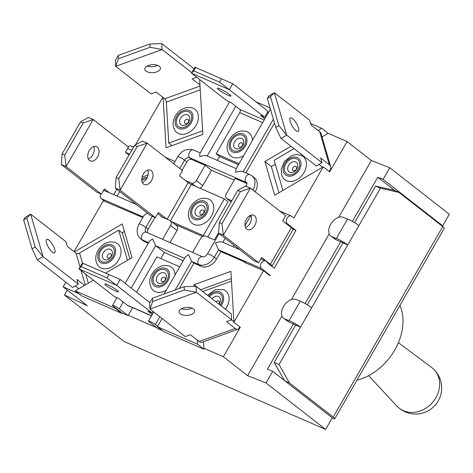 <?xml version="1.0" encoding="UTF-8"?>
<svg xmlns="http://www.w3.org/2000/svg" width="473" height="473" viewBox="0 0 473 473"><rect width="100%" height="100%" fill="white"/><g stroke="black" fill="none" stroke-linecap="round" stroke-linejoin="round"><path stroke-width="0.71" d="M215.901 301.815A2.471 1.833 128 0 1 217.125 300.94A2.471 1.833 128 0 1 219.147 301.567A2.471 1.833 128 0 1 218.792 304.068M207.535 295.282L215.014 289.778L223.451 289.653A14.769 10.974 128 0 1 225.308 309.153M181.555 308.715A7.816 3.997 176.6 0 0 191.92 308.106M180.284 313.794A7.816 3.997 -3.4 0 1 179.107 311.849A7.816 3.997 -3.4 0 1 186.681 307.403A7.816 3.997 -3.4 0 1 194.716 310.932A7.816 3.997 -3.4 0 1 189.17 315.124A7.816 3.997 -3.4 0 1 180.284 313.794M152.472 298.203L149.61 303.104L149.959 309.064L152.667 301.478L184.346 290.014L196.372 292.261L149.959 309.064L185.245 336.605L190.4 334.736L199.109 341.53A9.555 4.127 70.1 0 0 201.882 342.316L237.978 329.243A9.555 4.127 -109.9 0 1 235.205 328.463L226.502 321.664L231.658 319.801L231.309 313.836L196.023 286.301L184.151 286.733L152.472 298.203L152.667 301.478M231.48 319.86L233.875 321.735M184.151 286.733L184.346 290.014M231.658 319.801L196.372 292.261L196.023 286.301M239.64 326.695A9.555 4.127 -109.9 0 1 237.978 329.243M231.492 281.133L202.74 291.545M164.468 277.373A2.471 1.833 128 0 1 164.953 280.241A2.471 1.833 128 0 1 162.02 281.624A2.471 1.833 128 0 1 161.535 278.751A2.471 1.833 128 0 1 164.468 277.373M166.33 290.144A14.769 10.974 128 0 1 155.25 291.664A14.769 10.974 128 0 1 151.744 288.772C148.528 283.15 149.249 277.314 153.908 271.254C158.609 266.128 163.788 264.407 169.446 266.092A14.769 10.974 128 0 1 169.86 266.258A14.769 10.974 128 0 1 175.099 274.896M106.206 285.55A7.816 0.981 29.9 0 1 104.829 284.007A7.816 0.981 29.9 0 1 112.095 287.058A7.816 0.981 29.9 0 1 118.38 291.806A7.816 0.981 29.9 0 1 113.55 290.085A7.816 0.981 29.9 0 1 106.206 285.55M83.035 263.343L120.195 279.448L83.035 263.343L81.143 266.63L106.951 277.888L116.76 285.426L78.956 268.93L81.143 266.63M152.276 314.586L147.842 311.128L152.046 312.96L116.76 285.426L120.195 279.448L149.888 302.619M108.837 274.6L106.951 277.888M82.391 262.953L78.956 268.93L114.241 296.47L118.439 298.303L127.148 305.097A9.555 6.279 113.6 0 0 128.053 305.635L151.531 315.881M179.74 266.831L156.876 256.857L136.549 292.208M152.046 312.96L152.945 311.394M399.922 305.416A51.717 38.431 128 0 1 356.92 380.197M398.414 342.683L431.678 367.486A26.062 22.278 131.9 0 1 433.014 368.585A26.062 22.278 131.9 0 1 435.899 397.734A26.062 22.278 131.9 0 1 398.195 407.365A26.062 22.278 131.9 0 1 396.959 406.153L368.633 375.645M194.953 67.201L232.757 83.697L194.953 67.201L191.518 73.179L226.804 100.719L231.001 102.552L239.71 109.346A2.607 1.715 -66.4 0 1 239.793 112.657L216.167 153.755L239.025 163.729M232.757 83.697L268.043 111.238L264.608 117.209L229.322 89.675L232.757 83.697M267.47 112.231L268.274 112.864M243.66 155.658A14.769 10.974 128 0 1 232.586 157.178A14.769 10.974 128 0 1 229.08 154.287C225.863 148.664 226.585 142.828 231.244 136.768C235.938 131.642 241.118 129.921 246.776 131.606A14.769 10.974 128 0 1 247.19 131.778A14.769 10.974 128 0 1 252.434 140.41M216.167 153.755L219.833 156.61L238.445 164.734M264.839 118.835L260.404 115.377L264.608 117.209M219.513 82.136L229.322 89.675L191.518 73.179L193.705 70.879L219.513 82.136L221.399 78.849M193.705 70.879L195.597 67.592M229.565 94.511A7.816 0.981 29.9 0 1 230.942 96.054A7.816 0.981 29.9 0 1 223.676 93.004A7.816 0.981 29.9 0 1 217.391 88.262A7.816 0.981 29.9 0 1 222.221 89.982A7.816 0.981 29.9 0 1 229.565 94.511M241.798 142.887A2.471 1.833 128 0 1 242.282 145.755A2.471 1.833 128 0 1 239.356 147.138A2.471 1.833 128 0 1 238.871 144.271A2.471 1.833 128 0 1 241.798 142.887M191.796 72.7L162.103 49.529L161.754 43.563L149.882 43.995L118.203 55.465L115.341 60.367L115.69 66.332L150.976 93.867L156.131 91.999L164.841 98.798A2.607 1.123 -109.9 0 1 166.348 102.103L168.755 143.1L202.651 130.826M161.754 43.563L194.054 68.768M147.286 65.978A7.816 3.997 176.6 0 0 157.657 65.375M192.771 108.045A14.769 10.974 128 0 1 198.004 120.597A14.769 10.974 128 0 1 186.628 133.587A14.769 10.974 128 0 1 175.069 130.719C172.066 125.641 172.474 120.201 176.305 114.395C181.047 108.406 186.539 106.289 192.771 108.045M168.755 143.1L172.001 145.637M199.955 84.963L192.233 78.932L196.774 77.288M150.077 47.276L162.103 49.529L115.69 66.332L118.398 58.747L150.077 47.276L149.882 43.995M118.398 58.747L118.203 55.465M159.277 66.255A7.816 3.997 -3.4 0 1 160.448 68.201A7.816 3.997 -3.4 0 1 152.88 72.647A7.816 3.997 -3.4 0 1 144.839 69.117A7.816 3.997 -3.4 0 1 150.384 64.925A7.816 3.997 -3.4 0 1 159.277 66.255M186.445 119.332A2.471 1.833 128 0 1 188.662 120.692A2.471 1.833 128 0 1 186.693 123.571A2.471 1.833 128 0 1 184.476 122.205A2.471 1.833 128 0 1 186.445 119.332M104.657 190.755L103.753 190.045M101.399 194.137L96.598 192.044L61.313 164.503L66.114 166.597L101.399 194.137L104.409 188.904L109.257 192.688M88.303 158.91A7.816 5.138 113.6 0 0 93.684 146.577M129.011 155.067L125.457 152.294L128.467 147.068L93.181 119.527L88.38 117.434L80.581 121.803L83.218 122.95L93.181 119.527L66.114 166.597L64.748 155.079L83.218 122.95M80.581 121.803L62.105 153.926L61.313 164.503M64.748 155.079L62.105 153.926M97.261 147.068A7.816 5.138 -66.4 0 1 97.828 156.439A7.816 5.138 -66.4 0 1 90.266 160.956A7.816 5.138 -66.4 0 1 88.682 151.738A7.816 5.138 -66.4 0 1 96.522 146.624A7.816 5.138 -66.4 0 1 97.261 147.068M171.403 221.606L203.301 235.524L224.35 198.914L191.346 184.511A2.607 0.325 29.9 0 1 188.171 182.655L179.462 175.861L182.472 170.629L147.186 143.094L142.385 140.995L134.586 145.365L137.229 146.518L147.186 143.094L120.118 190.164L155.404 217.698L158.414 212.472L167.105 219.253L188.171 182.655M208.108 198.849A14.769 10.974 128 0 1 211.425 216.173A14.769 10.974 128 0 1 190.412 221.53C187.403 216.451 187.816 211.005 191.648 205.205C196.39 199.216 201.876 197.093 208.108 198.849M207.765 236.991L228.016 201.776L224.35 198.914M203.301 235.524L203.869 235.968M155.404 217.698L150.603 215.605L115.317 188.071L120.118 190.164L118.753 178.646L137.229 146.518M134.586 145.365L116.116 177.493L115.317 188.071M118.753 178.646L116.116 177.493M151.265 170.635A7.816 5.138 -66.4 0 1 151.833 180A7.816 5.138 -66.4 0 1 144.277 184.523A7.816 5.138 -66.4 0 1 142.692 175.3A7.816 5.138 -66.4 0 1 150.526 170.191A7.816 5.138 -66.4 0 1 151.265 170.635M142.308 182.472A7.816 5.138 113.6 0 0 147.688 170.144M200.203 211.514A2.471 1.833 128 0 1 203.13 210.13A2.471 1.833 128 0 1 203.615 212.998A2.471 1.833 128 0 1 200.688 214.381A2.471 1.833 128 0 1 200.203 211.514M157.757 213.607L162.6 217.284M202.598 236.476L175.069 224.468M218.561 232.734L214.435 239.9L205.737 236.104A4.346 3.228 -52 0 0 200.587 238.534L192.6 252.416M246.953 183.53L235.17 178.386L226.366 193.705A4.346 3.228 -52 0 0 226.691 198.435A4.346 3.228 -52 0 0 227.217 198.749L231.835 200.765M285 222.706L287.247 223.688A4.346 2.856 -66.4 0 1 286.934 218.479A4.346 2.856 -66.4 0 1 291.132 215.972A4.346 2.856 -66.4 0 1 291.545 216.214L293.834 218L323.26 166.827L329.675 171.835L347.081 141.569L371.364 160.524L389.776 167.767L449.35 214.263L442.693 225.84L440.747 224.994M322.03 136.892L328.156 133.315L347.081 141.569M278.94 192.736L271.319 166.537L275.298 164.208M352.403 221.382L377.779 177.251L383.118 179.35L389.776 167.767M78.908 293.727L63.128 286.845L87.416 305.795L64.423 294.975L123.997 341.465L325.619 429.437L266.045 382.947L247.633 375.698L281.955 316.011M291.439 299.527L329.214 233.828M338.698 217.338L371.364 160.524M266.045 382.947L272.702 371.364L267.369 369.265L293.514 323.798M305.144 303.571L340.773 241.608M64.423 294.975L67.249 290.055M383.118 179.35L442.693 225.84M325.619 429.437L332.277 417.854L272.702 371.364M377.779 177.251L394.955 190.654M247.633 375.698L223.345 356.748L203.94 348.276L203.993 349.24L163.812 331.703L157.397 326.701L157.61 326.323L155.321 324.537L159.797 316.744M156.669 327.653L128.236 315.249L132.617 307.627M183.24 260.741L164.326 252.487L160.82 258.577M155.321 324.537A4.346 0.544 29.9 0 0 151.236 322.018A4.346 0.544 29.9 0 0 148.552 321.061A4.346 0.544 29.9 0 0 149.32 321.918L158.023 328.711L162.452 330.645M217.284 160.382L219.573 156.409M125.197 283.351L149.391 241.283L152.472 238.859L155.617 245.694L164.326 252.487M234.159 180.154L211.585 170.304L205.17 165.296L191.967 159.537A4.346 3.228 -52 0 0 186.817 161.967L182.034 170.286M252.901 190.081L252.937 190.022A13.031 9.685 -52 0 0 251.949 175.826L254.243 177.612A13.031 9.685 128 0 1 255.225 191.813L255.195 191.867M287.247 223.688L295.956 230.481L292.964 229.174M128.236 315.249L128.023 315.621L122.022 313.002L121.803 313.38L81.622 295.844L75.207 290.842L115.388 308.372L121.803 313.38M239.651 249.584L222.074 241.934L219.289 241.815L215.948 242.726L215.422 242.962L218.567 249.791L220.856 251.583L216.557 259.056A13.031 9.685 128 0 1 201.114 266.334L193.912 263.189L179.385 288.459M246.197 263.106L244.837 262.048L220.856 251.583M164.125 293.981L185.392 256.993L188.479 254.569L191.624 261.403L198.826 264.543A13.031 9.685 -52 0 0 214.269 257.265L218.567 249.791L261.468 268.516L270.178 275.31L268.605 274.624M175.193 289.973L191.624 261.403L193.912 263.189M148.25 243.27L144.708 241.721A13.031 9.685 128 0 1 143.136 240.787L140.842 239.001A13.031 9.685 -52 0 0 142.414 239.935L148.611 242.637M100.731 193.847A4.346 2.856 113.6 0 0 101.252 198.607L104.9 201.457M142.787 217.521L103.327 200.771L74.066 251.66M129.567 154.097L125.493 152.324M323.26 166.827L274.701 195.213L264.904 161.53L291.019 146.263M318.075 130.447L321.741 128.307L328.156 133.315M310.59 123.441L321.741 128.307M274.5 123.051L245.859 172.852M255.988 101.825L270.118 107.992M122.069 232.799L124.423 231.421M63.128 286.845L65.824 282.156M127.456 260.298L118.693 230.162L122.359 233.023L129.88 258.885M270.178 275.31L269.959 275.682L263.544 270.674L244.624 262.42L244.837 262.048M200.505 289.795L231.338 278.526M203.94 348.276L203.55 341.707M223.345 356.748L240.319 327.227L233.904 322.225L230.919 271.348L194.084 284.687L200.499 289.695M162.091 318.53L157.61 326.323M74.385 251.908L122.247 223.936L132.044 257.619L105.597 273.081M93.4 280.205L75.207 290.842M116.973 297.659L112.55 305.351A4.346 0.544 29.9 0 0 113.313 306.208L122.022 313.002M115.607 308L115.388 308.372M199.636 79.517L202.864 134.462L166.029 147.795L163.073 97.414M157.397 326.701L197.578 344.232L203.993 349.24M197.578 344.232L197.342 340.152M194.184 286.366L194.084 284.687M261.468 268.516A4.346 2.856 -66.4 0 1 261.155 263.307A4.346 2.856 -66.4 0 1 265.353 260.794A4.346 2.856 -66.4 0 1 265.767 261.043L268.055 262.828L267.842 263.207L274.257 268.209L295.956 230.481M263.544 270.674L233.904 322.225M136.112 144.513L135.763 144.36L162.854 97.249M170.026 242.572L176.997 230.452L170.582 225.444L162.6 239.326M199.665 188.142A4.346 3.228 -52 0 0 202.775 185.623L211.585 170.304M205.17 165.296L196.36 180.615A4.346 3.228 -52 0 1 191.21 183.039L195.319 186.244M185.44 180.52L191.21 183.039M154.896 217.479L148.15 229.204A4.346 3.228 -52 0 0 147.665 232.817M170.582 225.444A4.346 3.228 -52 0 0 170.256 220.708A4.346 3.228 -52 0 0 169.73 220.4L161.027 216.599L161.246 216.226M112.55 305.351A4.346 0.544 29.9 0 1 115.235 306.309A4.346 0.544 29.9 0 1 119.314 308.828L128.023 315.621M176.997 230.452A4.346 3.228 -52 0 0 176.671 225.716L170.256 220.708M264.904 161.53L271.319 166.537M136.443 204.549L105.136 190.891A4.346 2.856 113.6 0 0 103.191 191.015M146.955 212.755L147.014 213.116L143.928 215.534L139.092 223.942C136.023 230.008 136.602 235.022 140.842 239.001M270.438 109.097L235.873 169.21L235.737 172.385L239.054 171.327L242.01 171.267L249.969 174.643A4.346 2.856 113.6 0 0 245.765 177.156A4.346 2.856 113.6 0 0 246.084 182.359L246.788 182.909M229.535 101.908L199.866 153.5L199.73 156.675L203.047 155.617L206.382 155.652L236.198 168.636M133.528 147.204L130.915 146.062A4.346 2.856 113.6 0 0 128.088 146.772M135.763 144.36A4.346 2.856 -66.4 0 1 135.414 144.898M134.119 146.181A4.346 2.856 -66.4 0 1 132.399 146.713M399.011 192.422L380.416 188.195L375.615 186.096L394.21 190.329L399.011 192.422L442.752 226.561A8.685 1.088 29.9 0 1 444.283 228.27L334.73 418.788A8.685 1.088 -150.1 0 0 333.199 417.08L289.458 382.941L285.113 381.049M332.129 418.114L333.359 418.652A8.685 1.088 -150.1 0 0 334.73 418.788M380.416 188.195L358.936 225.55A8.685 1.088 -150.1 0 0 347.537 219.017L343.173 217.296A11.293 7.243 126 0 0 331.201 223.522A11.293 7.243 126 0 0 330.952 236.151A11.293 7.243 126 0 0 331.999 236.725L336.368 238.439A8.685 1.088 29.9 0 1 347.761 244.973L311.677 307.734A8.685 1.088 -150.1 0 0 300.278 301.2L295.915 299.486A11.293 7.243 126 0 0 283.942 305.706A11.293 7.243 126 0 0 283.694 318.341A11.293 7.243 126 0 0 284.746 318.908L289.109 320.629A8.685 1.088 29.9 0 1 300.503 327.162L279.023 364.517L289.458 382.941M358.936 225.55L347.761 244.973L336.321 239.858L331.999 236.725M284.498 380.57L274.222 362.424L279.023 364.517M311.677 307.734L300.503 327.162L295.702 325.063L274.222 362.424M342.96 242.88L307.338 304.831M375.615 186.096L354.596 222.647M295.702 325.063L289.062 322.042L284.746 318.908M330.952 236.151L335.274 239.285A11.293 7.243 -54 0 0 336.321 239.858M283.694 318.341L288.016 321.469A11.293 7.243 -54 0 0 289.062 322.042M118.693 230.162L79.559 253.031A2.607 1.537 -16.2 0 1 76.047 253.209L67.343 246.415L65.972 241.697L30.686 214.163L24.992 217.485L23.65 219.898L26.784 218.071L30.686 214.163L43.031 256.603L78.317 284.137L76.945 279.425L84.566 285.367M78.873 288.696L75.296 285.905M78.317 284.137L72.623 287.466L37.337 259.925L43.031 256.603L35.209 247.036L26.784 218.071M115.436 242.531A14.769 10.974 128 0 1 120.645 248.331A14.769 10.974 128 0 1 113.443 265.82A14.769 10.974 128 0 1 97.74 265.205C94.73 260.126 95.144 254.687 98.975 248.881C103.717 242.891 109.204 240.775 115.436 242.531M23.65 219.898L32.075 248.869L37.337 259.925M35.209 247.036L32.075 248.869M48.843 240.048A7.816 2.471 -120.3 0 1 53.916 247.154A7.816 2.471 -120.3 0 1 54.549 252.86A7.816 2.471 -120.3 0 1 48.471 247.355A7.816 2.471 -120.3 0 1 46.661 239.362A7.816 2.471 -120.3 0 1 48.843 240.048M107.217 257.117A2.471 1.833 128 0 1 108.678 254.019A2.471 1.833 128 0 1 111.261 254.752A2.471 1.833 128 0 1 109.795 257.85A2.471 1.833 128 0 1 107.217 257.117M272.016 266.181L293.065 229.571A9.555 1.2 -150.1 0 0 291.386 227.684L282.677 220.891L285.686 215.664L250.4 188.124L223.333 235.193L258.619 262.734L261.622 257.501L270.331 264.295A9.555 1.2 29.9 0 1 272.016 266.181A9.555 1.2 29.9 0 1 271.792 266.287M246.746 229.115A7.816 5.138 -66.4 0 1 246.179 219.744A7.816 5.138 -66.4 0 1 253.741 215.221A7.816 5.138 -66.4 0 1 255.325 224.444A7.816 5.138 -66.4 0 1 247.485 229.553A7.816 5.138 -66.4 0 1 246.746 229.115M250.956 215.298L245.02 225.627M233.845 245.055L232.929 246.652M221.967 223.676L240.438 191.547L250.4 188.124L245.599 186.031L237.801 190.394L219.324 222.523L218.532 233.1L223.333 235.193L221.967 223.676L219.324 222.523M218.532 233.1L253.818 260.635L258.619 262.734M261.675 259.192L260.972 258.642M237.801 190.394L240.438 191.547M245.522 227.507A7.816 5.138 113.6 0 0 250.903 215.174M330.686 166.662L321.084 133.652A9.555 5.635 163.8 0 0 319.736 131.748L311.033 124.955L309.661 120.237L274.375 92.702L286.721 135.142L322.007 162.677L320.635 157.964L329.338 164.758A9.555 5.635 -16.2 0 1 330.686 166.662A9.555 5.635 -16.2 0 1 329.048 171.344M296.057 130.714A7.816 2.471 -120.3 0 1 290.978 123.607A7.816 2.471 -120.3 0 1 290.351 117.901A7.816 2.471 -120.3 0 1 296.429 123.4A7.816 2.471 -120.3 0 1 298.238 131.399A7.816 2.471 -120.3 0 1 296.057 130.714M294.058 148.634L274.151 160.27L282.919 190.406M305.99 160.968A14.769 10.974 128 0 1 298.788 178.463A14.769 10.974 128 0 1 283.085 177.848L281.571 174.643L281.21 169.151L284.32 161.524L291.871 155.475L296.228 154.488L300.781 155.168A14.769 10.974 128 0 1 305.99 160.968M278.899 125.576L270.467 96.61L274.375 92.702L268.682 96.031L267.34 98.437L275.765 127.408L281.027 138.471L286.721 135.142L278.899 125.576L275.765 127.408M281.027 138.471L316.313 166.005L322.007 162.677M322.562 167.235L318.985 164.444M267.34 98.437L270.467 96.61M296.606 167.395A2.471 1.833 128 0 1 295.14 170.493A2.471 1.833 128 0 1 292.562 169.76A2.471 1.833 128 0 1 294.023 166.662A2.471 1.833 128 0 1 296.606 167.395M220.122 305.109A9.046 6.723 -52 0 0 222.405 298.315A9.046 6.723 -52 0 0 217.61 292.893A9.046 6.723 -52 0 0 209.527 296.837M211.999 298.765A5.978 4.44 128 0 1 215.103 296.488A5.978 4.44 128 0 1 220.471 299.781A5.978 4.44 128 0 1 218.993 304.228M208.67 296.169A10.512 7.81 128 0 1 214.198 292.072A10.512 7.81 128 0 1 222.895 294.91A10.512 7.81 128 0 1 220.986 305.777M235.205 328.463L199.109 341.53M156.25 285.314A9.046 6.723 -52 0 0 166.975 280.258A9.046 6.723 -52 0 0 165.195 269.752A9.046 6.723 -52 0 0 154.476 274.807A9.046 6.723 -52 0 0 156.25 285.314M165.52 279.856A5.978 4.44 128 0 1 158.437 283.197A5.978 4.44 128 0 1 157.267 276.256A5.978 4.44 128 0 1 164.35 272.915A5.978 4.44 128 0 1 165.52 279.856M165.922 268.493A10.512 7.81 128 0 1 164.415 284.793A10.512 7.81 128 0 1 151.833 279.307A10.512 7.81 128 0 1 165.922 268.493M151.602 315.763L127.148 305.097M239.793 112.657L262.657 122.631M264.159 120.012L239.71 109.346M232.858 152.087A10.512 7.81 128 0 1 234.366 135.781A10.512 7.81 128 0 1 246.941 141.267A10.512 7.81 128 0 1 232.858 152.087M235.773 148.711A5.978 4.44 128 0 1 234.602 141.77A5.978 4.44 128 0 1 241.679 138.429A5.978 4.44 128 0 1 242.856 145.371A5.978 4.44 128 0 1 235.773 148.711M242.531 135.266A9.046 6.723 -52 0 0 231.805 140.321A9.046 6.723 -52 0 0 233.579 150.828A9.046 6.723 -52 0 0 244.305 145.773A9.046 6.723 -52 0 0 242.531 135.266M166.348 102.103L200.245 89.835M200.02 86.056L164.841 98.798M184.576 128.502A10.512 7.81 128 0 1 176.062 117.765A10.512 7.81 128 0 1 191.506 112.178A10.512 7.81 128 0 1 184.576 128.502M185.02 125.132A5.978 4.44 128 0 1 179.651 121.839A5.978 4.44 128 0 1 184.417 114.88A5.978 4.44 128 0 1 189.785 118.173A5.978 4.44 128 0 1 185.02 125.132M183.595 111.723A9.046 6.723 -52 0 0 176.376 122.259A9.046 6.723 -52 0 0 184.505 127.243A9.046 6.723 -52 0 0 191.725 116.707A9.046 6.723 -52 0 0 183.595 111.723M117.115 196.118L119.758 191.53M116.825 189.241L113.721 194.639M141.752 179.421A10.512 7.81 128 0 1 147.375 177.162M146.695 178.534A9.046 6.723 -52 0 0 141.829 180.781M170.446 220.856L191.346 184.511M206.654 213.459A10.512 7.81 128 0 1 191.258 216.533A10.512 7.81 128 0 1 200.262 200.877A10.512 7.81 128 0 1 206.654 213.459M204.188 212.614A5.978 4.44 128 0 1 197.105 215.954A5.978 4.44 128 0 1 195.934 209.013A5.978 4.44 128 0 1 203.018 205.672A5.978 4.44 128 0 1 204.188 212.614M193.138 207.564A9.046 6.723 -52 0 0 194.917 218.071A9.046 6.723 -52 0 0 205.637 213.016A9.046 6.723 -52 0 0 203.863 202.509A9.046 6.723 -52 0 0 193.138 207.564M207.204 155.984L235.785 106.283M131.246 288.075L155.617 245.694L184.618 258.347M179.74 168.5L184.529 160.176A4.346 3.228 128 0 1 189.673 157.751L246.084 182.359A4.346 3.228 128 0 1 246.604 182.673C247.213 182.566 247.072 183.861 246.167 186.551M173.692 163.776L177.759 156.699C182.016 150.325 187.284 148.102 193.558 150.036A4.346 2.856 113.6 0 0 189.36 152.543A4.346 2.856 113.6 0 0 189.673 157.751L191.967 159.537M177.759 156.699A4.346 0.544 29.9 0 1 180.444 157.657A4.346 0.544 29.9 0 1 184.529 160.176L186.817 161.967M251.813 189.23A4.346 0.544 -150.1 0 1 252.937 190.022L255.225 191.813M222.889 242.271L225.178 238.291M201.114 266.334L198.826 264.543A4.346 2.856 113.6 0 1 198.506 259.34A4.346 2.856 113.6 0 1 202.71 256.827C203.958 257.336 205.554 256.319 207.505 253.794A4.346 0.544 -150.1 0 1 210.189 254.746A4.346 0.544 -150.1 0 1 214.269 257.265L216.557 259.056M202.71 256.827L146.299 232.219A4.346 2.856 113.6 0 0 142.101 234.726A4.346 2.856 113.6 0 0 142.414 239.935L144.708 241.721M101.252 198.607L143.148 216.888M175.01 161.488L165.361 157.273M202.775 185.623L196.36 180.615M119.314 308.828L123.222 302.034M227.217 198.749L231.208 201.865M146.299 232.219L146.187 232.154A4.346 3.228 128 0 1 145.861 227.418A4.346 0.544 -150.1 0 0 141.782 224.9A4.346 0.544 -150.1 0 0 139.092 223.942M148.15 229.204L145.861 227.418L152.241 216.321M243.205 171.693L273.382 119.214M127.604 148.569L131.713 150.361M442.752 226.561L333.199 417.08M347.537 219.017L336.368 238.439M300.278 301.2L289.109 320.629M88.327 283.173L85.719 274.21M82.45 262.982L79.559 253.031M76.047 253.209L80.061 267.003M81.114 270.615L85.282 284.953M115.329 248.934A10.512 7.81 128 0 1 104.468 263.544A10.512 7.81 128 0 1 100.359 249.425A10.512 7.81 128 0 1 115.329 248.934M112.284 251.63A5.978 4.44 128 0 1 108.737 259.127A5.978 4.44 128 0 1 102.493 257.353A5.978 4.44 128 0 1 106.041 249.856A5.978 4.44 128 0 1 112.284 251.63M99.306 258.299A9.046 6.723 -52 0 0 108.76 260.984A9.046 6.723 -52 0 0 114.129 249.638A9.046 6.723 -52 0 0 104.675 246.953A9.046 6.723 -52 0 0 99.306 258.299M291.386 227.684L270.331 264.295M321.794 166.638L322.054 167.537M319.736 131.748L329.338 164.758M283.451 171.64A10.512 7.81 128 0 1 294.312 157.036A10.512 7.81 128 0 1 298.422 171.155A10.512 7.81 128 0 1 283.451 171.64M287.838 169.996A5.978 4.44 128 0 1 291.386 162.499A5.978 4.44 128 0 1 297.629 164.273A5.978 4.44 128 0 1 294.082 171.77A5.978 4.44 128 0 1 287.838 169.996M299.474 162.28A9.046 6.723 -52 0 0 290.02 159.596A9.046 6.723 -52 0 0 284.651 170.942A9.046 6.723 -52 0 0 294.105 173.626A9.046 6.723 -52 0 0 299.474 162.28M398.195 407.365A26.062 26.062 0 0 0 438.199 400.968A26.062 26.062 0 0 0 433.014 368.585M148.09 174.768L142.024 177.304M226.691 198.435L231.167 201.93M148.552 321.061L153.749 312.026M200.197 152.927L193.558 150.036M249.969 174.643L251.949 175.826M207.505 253.794L219.129 233.567M265.353 260.794L260.86 258.837M291.132 215.972L279.667 210.97"/></g></svg>
